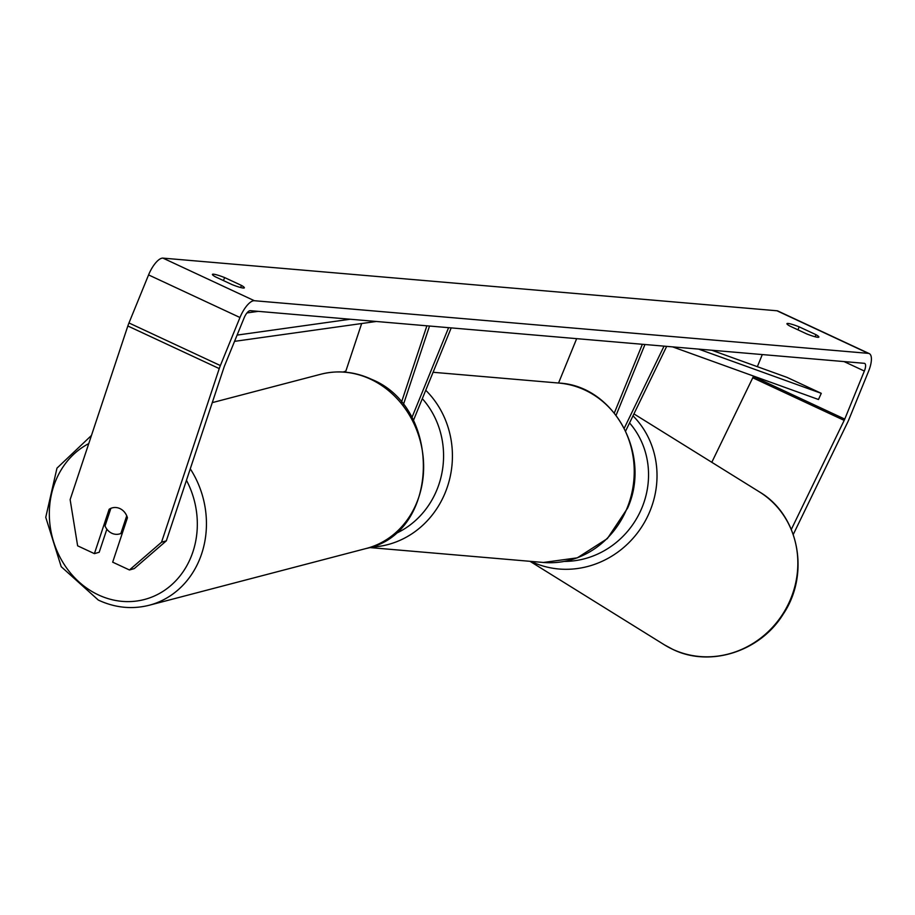 <?xml version="1.0" encoding="UTF-8"?>
<svg xmlns="http://www.w3.org/2000/svg" width="915" height="915" viewBox="0 0 915 915"><rect width="100%" height="100%" fill="white"/><g stroke="black" fill="none" stroke-linecap="round" stroke-linejoin="round"><path stroke-width="1.37" d="M666.669 346.373L625.666 430.954M616.104 415.227L644.961 344.509M614.331 412.974L642.364 344.28M558.55 383.03L576.667 338.653M664.038 346.144L624.282 428.151M166.336 540.834L134.253 568.604L129.45 569.976L161.532 542.218L166.336 540.834L224.038 367.212A8.121 2.962 -65 0 1 224.518 365.909L244.133 317.86A8.121 2.962 -65 0 1 250.287 310.665L864.286 363.312A8.121 2.962 -65 0 1 864.675 363.415A8.121 2.962 -65 0 1 864.355 371.044L844.751 419.093A8.121 2.962 -65 0 1 844.179 420.385L791.315 529.43M815.997 334.684A13.542 1.67 -157.8 0 1 818.868 337.086A13.542 1.67 -157.8 0 1 817.758 337.292A13.542 1.67 -157.8 0 1 806.641 333.884L789.828 326.049A13.542 1.67 -157.8 0 1 786.946 323.658A13.542 1.67 -157.8 0 1 799.172 326.849L815.997 334.684L815.139 336.777M243.241 288.031A13.542 1.67 22.2 0 0 244.351 287.825A13.542 1.67 22.2 0 0 241.469 285.423L224.655 277.588A13.542 1.67 22.2 0 0 212.429 274.397A13.542 1.67 22.2 0 0 215.311 276.788L232.124 284.622A13.542 1.67 22.2 0 0 243.241 288.031M240.622 287.516L241.469 285.423M106.872 529.179L99.197 552.26L94.405 553.644L77.626 545.82L70.135 499.624L127.837 325.992A18.952 6.92 -65 0 1 128.969 322.961L148.573 274.912A18.952 6.92 -65 0 1 162.95 258.122L776.949 310.768A18.952 6.92 -65 0 1 777.853 310.997L869.25 353.602A18.952 6.92 -65 0 1 868.518 371.399L848.914 419.447A18.952 6.92 -65 0 1 847.564 422.467L793.259 534.474M161.532 542.218L219.245 368.585A18.952 6.92 -65 0 1 220.366 365.554L239.97 317.505A18.952 6.92 -65 0 1 254.359 300.715L868.346 353.362A18.952 6.92 -65 0 1 869.25 353.602M762.298 354.562L757.357 366.675M753.525 376.076L753.354 376.488A8.121 2.962 -65 0 1 752.77 377.781L711.801 462.292M129.45 569.976L112.682 562.165L127.437 517.776A13.542 12.021 -106 0 0 119.934 508.591A13.542 12.021 -106 0 0 112.099 507.905A13.542 12.021 -106 0 0 109.148 509.266L94.405 553.644M110.726 508.809L109.148 509.266M223.443 280.585L224.655 277.588M797.96 329.846L799.172 326.849M426.882 325.809L401.376 402.554M361.665 323.521L345.493 372.188M411.819 417.8L448.602 327.673M413.34 420.66L451.198 327.89M429.524 326.037L403.298 404.933M112.316 507.848A13.542 11.918 -104.7 0 0 110.875 508.351L105.031 525.965A13.542 11.918 -104.7 0 0 111.779 533.239A13.542 11.918 -104.7 0 0 119.305 534.005A13.542 11.918 -104.7 0 0 120.872 533.456L126.716 515.854A13.542 11.918 -104.7 0 0 123.697 511.256M122.347 533.068L120.872 533.456M246.97 312.93L258.259 311.352M237.099 335.096L350.216 319.232M234.549 341.352L376.282 321.474M698.671 349.118L821.27 393.336L786.992 377.369L711.79 350.239M821.27 393.336L818.479 399.5L672.605 346.876M633.935 413.9L759.404 491.881A90.036 84.34 121.9 0 1 786.054 608.532A90.036 84.34 121.9 0 1 672.639 649.295A90.036 84.34 121.9 0 1 664.359 644.812L529.991 561.307M530.997 561.398A90.036 84.34 -58.1 0 0 531.809 561.776A90.036 84.34 -58.1 0 0 640.043 529.373A90.036 84.34 -58.1 0 0 632.997 415.845M629.554 422.947A83.265 78.004 121.9 0 1 640.226 511.679A83.265 78.004 121.9 0 1 564.418 561.41M162.95 258.122L254.359 300.715M776.949 310.768L868.346 353.362M752.77 377.781L844.179 420.385M753.354 376.488L844.751 419.093M844.042 361.574L864.355 371.044M127.837 325.992L219.245 368.585M128.969 322.961L220.366 365.554M148.573 274.912L239.97 317.505M425.738 390.282A90.036 83.093 94.9 0 1 445.262 492.579A90.036 83.093 94.9 0 1 370.895 547.101M394.01 534.314A83.265 76.837 -85.1 0 0 436.958 489.685A83.265 76.837 -85.1 0 0 422.318 398.677M369.511 547.547L543.407 562.462A90.036 83.093 -85.1 0 0 627.072 508.168A90.036 83.093 -85.1 0 0 558.791 383.053L433.092 372.279M88.744 443.615A83.265 73.326 -104.7 0 0 49.502 519.537A83.265 73.326 -104.7 0 0 98.122 594.773A83.265 73.326 -104.7 0 0 180.644 575.123A83.265 73.326 -104.7 0 0 186.454 480.306M320.856 374.224C338.047 369.912 355.009 371.639 371.73 379.393C443.032 408.296 439.749 533.708 366.423 548.428A90.036 79.285 -104.7 0 0 423.611 469.509A90.036 79.285 -104.7 0 0 370.884 379.348A90.036 79.285 -104.7 0 0 320.856 374.224L212.269 402.634M190.274 468.823A90.036 79.285 75.3 0 1 149.202 605.25L366.423 548.428M759.404 491.881C799.115 515.088 810.347 574.197 783.103 614.32C760.159 651.64 709.983 667.733 672.719 649.341L664.359 644.812M543.407 562.462L577.319 557.841L607.354 538.603L627.633 508.065C651.709 454.732 614.045 385.592 558.791 383.053M345.859 371.101L343.216 372.016M91.466 435.449L56.97 468.148L45.75 517.318L61.214 566.694L98.328 600.08C115.05 607.835 132.012 609.562 149.202 605.25M122.301 533.216L119.305 534.005"/></g></svg>
